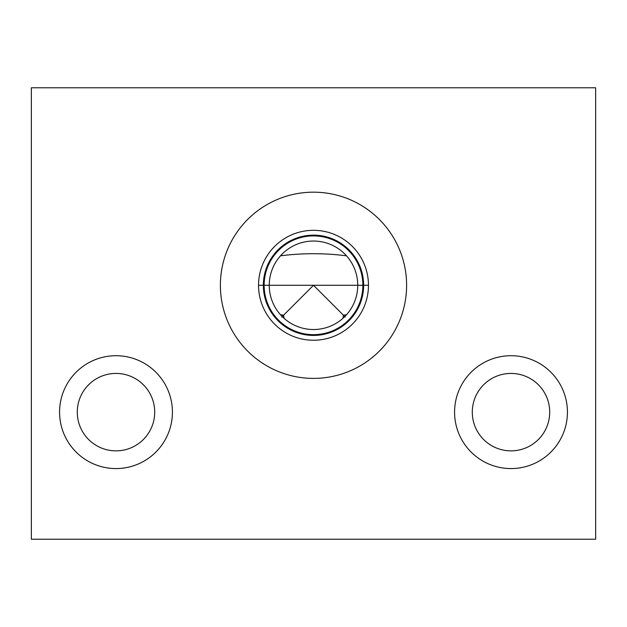 <?xml version="1.0" encoding="UTF-8"?>
<svg xmlns="http://www.w3.org/2000/svg" width="627" height="627" viewBox="0 0 627 627"><rect width="100%" height="100%" fill="white"/><g stroke="black" fill="none" stroke-linecap="round" stroke-linejoin="round"><path stroke-width="0.94" d="M31.35 539.22L31.35 87.78L595.65 87.78L595.65 539.22L31.35 539.22L595.65 539.22L595.65 87.78L31.35 87.78L31.35 539.22M172.425 412.143A56.43 56.43 0 0 1 115.995 468.573A56.43 56.43 0 0 1 59.565 412.143A56.43 56.43 0 0 1 115.995 355.713A56.43 56.43 0 0 1 172.425 412.143A56.43 56.43 0 0 0 115.995 355.713A56.43 56.43 0 0 0 59.565 412.143A56.43 56.43 0 0 0 115.995 468.573A56.43 56.43 0 0 0 172.425 412.143M567.435 412.143A56.43 56.43 0 0 1 511.005 468.573A56.43 56.43 0 0 1 454.575 412.143A56.43 56.43 0 0 1 511.005 355.713A56.43 56.43 0 0 1 567.435 412.143A56.43 56.43 0 0 0 511.005 355.713A56.43 56.43 0 0 0 454.575 412.143A56.43 56.43 0 0 0 511.005 468.573A56.43 56.43 0 0 0 567.435 412.143M220.39 285.285A93.109 93.109 0 0 1 313.5 192.175A93.109 93.109 0 0 1 406.609 285.285A93.109 93.109 0 0 1 313.5 378.394A93.109 93.109 0 0 1 220.39 285.285A93.109 93.109 0 0 0 313.5 378.394A93.109 93.109 0 0 0 406.609 285.285A93.109 93.109 0 0 0 313.5 192.175A93.109 93.109 0 0 0 220.39 285.285M77.286 412.143A38.709 38.709 0 0 0 115.995 450.852A38.709 38.709 0 0 0 154.704 412.143A38.709 38.709 0 0 0 115.995 373.426A38.709 38.709 0 0 0 77.286 412.143A38.709 38.709 0 0 0 115.995 450.852A38.709 38.709 0 0 0 154.704 412.143A38.709 38.709 0 0 0 115.995 373.426A38.709 38.709 0 0 0 77.286 412.143M472.296 412.143A38.709 38.709 0 0 0 511.005 450.852A38.709 38.709 0 0 0 549.714 412.143A38.709 38.709 0 0 0 511.005 373.426A38.709 38.709 0 0 0 472.296 412.143A38.709 38.709 0 0 0 511.005 450.852A38.709 38.709 0 0 0 549.714 412.143A38.709 38.709 0 0 0 511.005 373.426A38.709 38.709 0 0 0 472.296 412.143M368.464 285.285A54.964 54.964 0 0 1 313.5 340.249A54.964 54.964 0 0 1 258.536 285.285A54.964 54.964 0 0 1 313.5 230.321A54.964 54.964 0 0 1 368.464 285.285L363.644 285.285A50.144 50.144 0 0 1 313.5 335.429A50.144 50.144 0 0 1 263.356 285.285L258.536 285.285A54.964 54.964 0 0 0 313.5 340.249A54.964 54.964 0 0 0 368.464 285.285A54.964 54.964 0 0 0 313.5 230.321A54.964 54.964 0 0 0 258.536 285.285L263.356 285.285A50.144 50.144 0 0 1 313.5 235.141A50.144 50.144 0 0 1 363.644 285.285L368.464 285.285M281.789 316.996L313.5 285.285L269.257 285.285A44.243 44.243 0 0 0 313.5 329.528A44.243 44.243 0 0 0 357.743 285.285L363.644 285.285A50.144 50.144 0 0 0 313.5 235.141A50.144 50.144 0 0 0 263.356 285.285L269.257 285.285A44.243 44.243 0 0 1 313.5 241.042A44.243 44.243 0 0 1 357.743 285.285A44.243 44.243 0 0 1 313.5 329.528A44.243 44.243 0 0 1 269.257 285.285L263.356 285.285A50.144 50.144 0 0 0 313.5 335.429A50.144 50.144 0 0 0 363.644 285.285L313.5 285.285L339.803 311.588M343.4 315.185L346.504 314.746L343.4 315.185L342.961 318.289L343.4 315.185M280.496 314.746L283.6 315.185L280.496 314.746M346.504 255.824C324.496 253.01 302.496 253.01 280.496 255.824C302.496 253.01 324.496 253.01 346.504 255.824M269.257 285.285L357.743 285.285A44.243 44.243 0 0 0 313.5 241.042A44.243 44.243 0 0 0 269.257 285.285M284.039 318.289L283.6 315.185L284.039 318.289M345.211 316.996L313.5 285.285L287.205 311.58M264.124 285.285A49.376 49.376 0 0 0 313.5 334.661A49.376 49.376 0 0 0 362.876 285.285A49.376 49.376 0 0 0 313.5 235.909A49.376 49.376 0 0 0 264.124 285.285"/></g></svg>
